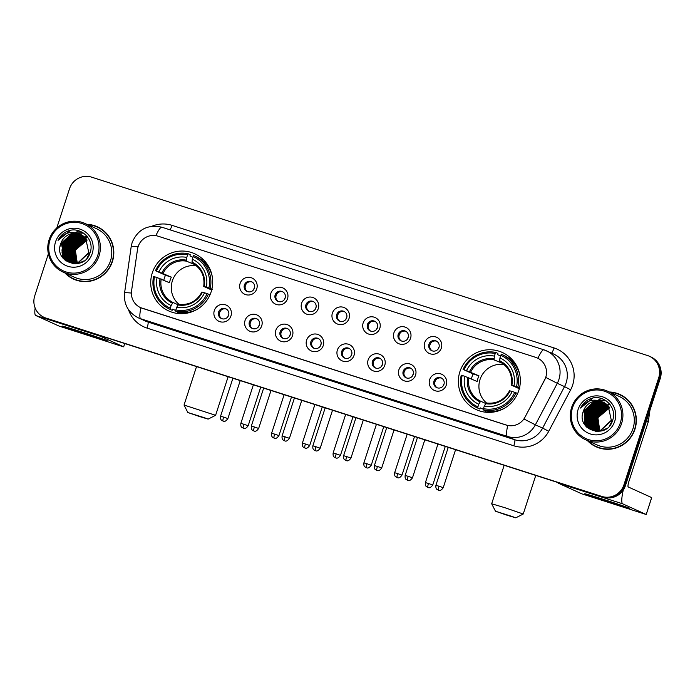 <?xml version="1.0" encoding="UTF-8"?>
<svg xmlns="http://www.w3.org/2000/svg" width="695" height="695" viewBox="0 0 695 695"><rect width="100%" height="100%" fill="white"/><g stroke="black" fill="none" stroke-linecap="round" stroke-linejoin="round"><path stroke-width="1.04" d="M459.916 371.625A31.405 30.901 -65.6 0 0 476.379 409.676A31.405 30.901 -65.6 0 0 518.783 390.52A31.405 30.901 -65.6 0 0 502.32 352.469A31.405 30.901 -65.6 0 0 459.916 371.625M152.283 272.918A31.405 30.901 -65.6 0 0 168.746 310.96A31.405 30.901 -65.6 0 0 211.15 291.804A31.405 30.901 -65.6 0 0 194.687 253.753A31.405 30.901 -65.6 0 0 152.283 272.918M230.975 315.895A8.887 8.748 114.4 0 1 219.898 321.681A8.887 8.748 114.4 0 1 214.312 310.552A8.887 8.748 114.4 0 1 225.388 304.775A8.887 8.748 114.4 0 1 230.975 315.895M218.612 312.055A5.334 5.247 -65.6 0 0 221.41 318.519A5.334 5.247 -65.6 0 0 228.603 315.269A5.334 5.247 -65.6 0 0 225.814 308.806A5.334 5.247 -65.6 0 0 218.612 312.055M261.737 325.773A8.887 8.748 114.4 0 1 250.66 331.55A8.887 8.748 114.4 0 1 245.074 320.421A8.887 8.748 114.4 0 1 256.151 314.644A8.887 8.748 114.4 0 1 261.737 325.773M249.375 321.933A5.334 5.247 -65.6 0 0 252.172 328.387A5.334 5.247 -65.6 0 0 259.374 325.138A5.334 5.247 -65.6 0 0 256.577 318.675A5.334 5.247 -65.6 0 0 249.375 321.933M292.499 335.642A8.887 8.748 114.4 0 1 281.423 341.419A8.887 8.748 114.4 0 1 275.846 330.299A8.887 8.748 114.4 0 1 286.913 324.513A8.887 8.748 114.4 0 1 292.499 335.642M280.137 331.802A5.334 5.247 -65.6 0 0 282.935 338.265A5.334 5.247 -65.6 0 0 290.136 335.007A5.334 5.247 -65.6 0 0 287.339 328.544A5.334 5.247 -65.6 0 0 280.137 331.802M323.262 345.511A8.887 8.748 114.4 0 1 312.185 351.288A8.887 8.748 114.4 0 1 306.608 340.168A8.887 8.748 114.4 0 1 317.685 334.391A8.887 8.748 114.4 0 1 323.262 345.511M310.9 341.671A5.334 5.247 -65.6 0 0 313.697 348.134A5.334 5.247 -65.6 0 0 320.899 344.876A5.334 5.247 -65.6 0 0 318.102 338.422A5.334 5.247 -65.6 0 0 310.9 341.671M354.024 355.38A8.887 8.748 114.4 0 1 342.948 361.165A8.887 8.748 114.4 0 1 337.37 350.037A8.887 8.748 114.4 0 1 348.447 344.26A8.887 8.748 114.4 0 1 354.024 355.38M341.662 351.548A5.334 5.247 -65.6 0 0 344.459 358.003A5.334 5.247 -65.6 0 0 351.661 354.754A5.334 5.247 -65.6 0 0 348.864 348.291A5.334 5.247 -65.6 0 0 341.662 351.548M384.787 365.257A8.887 8.748 114.4 0 1 373.719 371.034A8.887 8.748 114.4 0 1 368.133 359.906A8.887 8.748 114.4 0 1 379.209 354.129A8.887 8.748 114.4 0 1 384.787 365.257M372.424 361.417A5.334 5.247 -65.6 0 0 375.222 367.881A5.334 5.247 -65.6 0 0 382.424 364.623A5.334 5.247 -65.6 0 0 379.626 358.16A5.334 5.247 -65.6 0 0 372.424 361.417M415.558 375.126A8.887 8.748 114.4 0 1 404.481 380.903A8.887 8.748 114.4 0 1 398.895 369.783A8.887 8.748 114.4 0 1 409.972 363.998A8.887 8.748 114.4 0 1 415.558 375.126M403.196 371.286A5.334 5.247 -65.6 0 0 405.984 377.75A5.334 5.247 -65.6 0 0 413.186 374.492A5.334 5.247 -65.6 0 0 410.389 368.037A5.334 5.247 -65.6 0 0 403.196 371.286M446.32 384.995A8.887 8.748 114.4 0 1 435.244 390.781A8.887 8.748 114.4 0 1 429.658 379.652A8.887 8.748 114.4 0 1 440.734 373.875A8.887 8.748 114.4 0 1 446.32 384.995M433.958 381.155A5.334 5.247 -65.6 0 0 436.747 387.619A5.334 5.247 -65.6 0 0 443.949 384.37A5.334 5.247 -65.6 0 0 441.16 377.906A5.334 5.247 -65.6 0 0 433.958 381.155M256.759 288.825A8.887 8.748 114.4 0 1 245.683 294.611A8.887 8.748 114.4 0 1 240.096 283.482A8.887 8.748 114.4 0 1 251.173 277.705A8.887 8.748 114.4 0 1 256.759 288.825M244.397 284.985A5.334 5.247 -65.6 0 0 247.185 291.448A5.334 5.247 -65.6 0 0 254.387 288.199A5.334 5.247 -65.6 0 0 251.59 281.736A5.334 5.247 -65.6 0 0 244.397 284.985M287.522 298.702A8.887 8.748 114.4 0 1 276.445 304.48A8.887 8.748 114.4 0 1 270.859 293.351A8.887 8.748 114.4 0 1 281.935 287.574A8.887 8.748 114.4 0 1 287.522 298.702M275.159 294.862A5.334 5.247 -65.6 0 0 277.948 301.317A5.334 5.247 -65.6 0 0 285.15 298.068A5.334 5.247 -65.6 0 0 282.352 291.605A5.334 5.247 -65.6 0 0 275.159 294.862M318.284 308.571A8.887 8.748 114.4 0 1 307.207 314.349A8.887 8.748 114.4 0 1 301.621 303.229A8.887 8.748 114.4 0 1 312.698 297.443A8.887 8.748 114.4 0 1 318.284 308.571M305.922 304.731A5.334 5.247 -65.6 0 0 308.71 311.195A5.334 5.247 -65.6 0 0 315.912 307.937A5.334 5.247 -65.6 0 0 313.124 301.474A5.334 5.247 -65.6 0 0 305.922 304.731M349.046 318.44A8.887 8.748 114.4 0 1 337.97 324.217A8.887 8.748 114.4 0 1 332.384 313.097A8.887 8.748 114.4 0 1 343.46 307.32A8.887 8.748 114.4 0 1 349.046 318.44M336.684 314.6A5.334 5.247 -65.6 0 0 339.481 321.064A5.334 5.247 -65.6 0 0 346.675 317.806A5.334 5.247 -65.6 0 0 343.886 311.351A5.334 5.247 -65.6 0 0 336.684 314.6M379.809 328.309A8.887 8.748 114.4 0 1 368.732 334.095A8.887 8.748 114.4 0 1 363.146 322.966A8.887 8.748 114.4 0 1 374.223 317.189A8.887 8.748 114.4 0 1 379.809 328.309M367.447 324.478A5.334 5.247 -65.6 0 0 370.244 330.933A5.334 5.247 -65.6 0 0 377.446 327.684A5.334 5.247 -65.6 0 0 374.648 321.22A5.334 5.247 -65.6 0 0 367.447 324.478M410.571 338.187A8.887 8.748 114.4 0 1 399.495 343.964A8.887 8.748 114.4 0 1 393.909 332.836A8.887 8.748 114.4 0 1 404.985 327.058A8.887 8.748 114.4 0 1 410.571 338.187M398.209 334.347A5.334 5.247 -65.6 0 0 401.006 340.811A5.334 5.247 -65.6 0 0 408.208 337.553A5.334 5.247 -65.6 0 0 405.411 331.089A5.334 5.247 -65.6 0 0 398.209 334.347M441.334 348.056A8.887 8.748 114.4 0 1 430.257 353.833A8.887 8.748 114.4 0 1 424.68 342.713A8.887 8.748 114.4 0 1 435.756 336.927A8.887 8.748 114.4 0 1 441.334 348.056M428.971 344.216A5.334 5.247 -65.6 0 0 431.769 350.68A5.334 5.247 -65.6 0 0 438.971 347.422A5.334 5.247 -65.6 0 0 436.173 340.967A5.334 5.247 -65.6 0 0 428.971 344.216M221.896 318.71A5.334 5.247 114.4 0 1 226.283 309.049M252.667 328.587A5.334 5.247 114.4 0 1 257.046 318.918M283.43 338.456A5.334 5.247 114.4 0 1 287.808 328.796M314.192 348.325A5.334 5.247 114.4 0 1 318.571 338.665M344.955 358.203A5.334 5.247 114.4 0 1 349.333 348.534M375.717 368.072A5.334 5.247 114.4 0 1 380.104 358.403M406.479 377.941A5.334 5.247 114.4 0 1 410.867 368.281M437.242 387.81A5.334 5.247 114.4 0 1 441.629 378.149M247.681 291.639A5.334 5.247 114.4 0 1 252.068 281.979M278.443 301.517A5.334 5.247 114.4 0 1 282.83 291.848M309.206 311.386A5.334 5.247 114.4 0 1 313.593 301.726M339.968 321.255A5.334 5.247 114.4 0 1 344.355 311.595M370.73 331.133A5.334 5.247 114.4 0 1 375.118 321.464M401.502 341.002A5.334 5.247 114.4 0 1 405.88 331.333M432.264 350.871A5.334 5.247 114.4 0 1 436.642 341.21M137.514 249.314A16.002 15.742 114.4 0 1 158.086 236.196L535.689 357.36A16.002 15.742 114.4 0 1 544.645 379.957L524.977 417.2A16.002 15.742 114.4 0 1 506.125 425.036L142.232 308.267A16.002 15.742 114.4 0 1 131.555 290.962L137.514 249.314M64.844 272.883A28.738 28.278 -65.6 0 0 73.592 279.129A28.738 28.278 -65.6 0 0 112.39 261.598A28.738 28.278 -65.6 0 0 97.335 226.779A28.738 28.278 -65.6 0 0 86.866 224.311M65.947 273.587A28.738 28.278 -65.6 0 0 73.974 279.303M587.371 440.56A28.738 28.278 -65.6 0 0 596.128 446.807A28.738 28.278 -65.6 0 0 634.926 429.267A28.738 28.278 -65.6 0 0 619.87 394.456A28.738 28.278 -65.6 0 0 609.402 391.989M588.483 441.256A28.738 28.278 -65.6 0 0 596.51 446.972M585.711 415.81A24.004 23.613 -65.6 0 0 585.425 417.261M585.242 418.564A24.004 23.613 -65.6 0 0 585.086 421.187M585.094 421.813A24.004 23.613 -65.6 0 0 585.129 422.777M585.207 423.681A24.004 23.613 -65.6 0 0 585.52 425.818M63.175 248.141A24.004 23.613 -65.6 0 0 62.889 249.583M62.706 250.895A24.004 23.613 -65.6 0 0 62.55 253.51M62.559 254.144A24.004 23.613 -65.6 0 0 62.602 255.1M62.672 256.012A24.004 23.613 -65.6 0 0 62.984 258.149M78.196 230.888A24.004 23.613 -65.6 0 0 77.458 231.183M67.563 238.819A24.004 23.613 -65.6 0 0 66.442 240.418M600.732 398.565A24.004 23.613 -65.6 0 0 599.994 398.861M590.098 406.488A24.004 23.613 -65.6 0 0 588.969 408.087M48.381 253.84L34.75 295.801A17.775 17.488 -65.6 0 0 44.063 317.337L45.609 318.032A17.775 17.488 -65.6 0 0 47.46 318.744L603.312 497.107A17.775 17.488 -65.6 0 0 625.465 485.553L660.25 378.488L659.477 378.141A17.775 17.488 -65.6 0 0 650.164 356.605A17.775 17.488 -65.6 0 1 659.477 378.141L624.692 485.206L659.477 378.141L658.704 377.785A17.775 17.488 -65.6 0 0 647.54 355.536L91.688 177.173A17.775 17.488 -65.6 0 0 69.535 188.736L56.79 227.951M603.312 497.107L602.539 496.76A17.775 17.488 -65.6 0 0 624.692 485.206A17.775 17.488 -65.6 0 1 602.539 496.76L46.687 318.397L601.766 496.412A17.775 17.488 -65.6 0 0 623.919 484.849L658.704 377.785M44.836 317.685A17.775 17.488 -65.6 0 0 46.687 318.397A17.775 17.488 -65.6 0 1 44.836 317.685M537.348 358.003L537.93 358.281A20.737 3.684 -72.2 0 1 543.942 349.828A20.737 3.684 -72.2 0 1 544.011 349.854A23.708 23.326 114.4 0 1 557.294 383.327L545.844 377.472L524.021 419.024L535.376 424.827A23.708 23.326 114.4 0 1 507.446 436.434A20.737 3.684 107.8 0 1 507.68 425.47L140.659 307.668M44.063 317.337A17.775 17.488 -65.6 0 0 45.913 318.049L601.766 496.412M620.253 394.63A28.738 28.278 -65.6 0 0 610.662 392.362M97.717 226.961A28.738 28.278 -65.6 0 0 88.126 224.685M586.554 413.855A23.708 23.326 -65.6 0 0 585.59 418.077M585.416 419.893A23.708 23.326 -65.6 0 0 585.39 422.082M585.416 422.63A23.708 23.326 -65.6 0 0 585.529 423.924M585.572 424.271A23.708 23.326 -65.6 0 0 585.92 426.304M64.018 246.178A23.708 23.326 -65.6 0 0 63.063 250.409M62.889 252.224A23.708 23.326 -65.6 0 0 62.863 254.413M62.88 254.961A23.708 23.326 -65.6 0 0 62.993 256.255M63.037 256.603A23.708 23.326 -65.6 0 0 63.384 258.627M602.487 398.878A23.708 23.326 -65.6 0 0 602.026 399.034A23.708 23.326 -65.6 0 1 602.487 398.878M589.499 409.381A23.708 23.326 -65.6 0 1 591.454 406.566A23.708 23.326 -65.6 0 0 590.707 407.539M79.951 231.209A23.708 23.326 -65.6 0 0 79.491 231.365A23.708 23.326 -65.6 0 1 79.951 231.209M66.972 241.712A23.708 23.326 -65.6 0 1 68.918 238.898A23.708 23.326 -65.6 0 0 68.18 239.871M660.25 378.488A17.775 17.488 -65.6 0 0 650.937 356.952L649.391 356.248M601.384 398.643A23.708 23.326 -65.6 0 0 600.723 398.878M78.848 230.966A23.708 23.326 -65.6 0 0 78.196 231.209M88.569 335.181A23.708 0.478 18 0 1 62.185 326.094A23.708 0.478 18 0 1 80.855 331.68A23.708 0.478 18 0 1 107.247 340.741A23.708 0.478 18 0 1 88.569 335.181M35.141 307.981A23.708 4.213 107.8 0 0 35.775 315.513L59.223 326.146L121.338 346.145L123.675 346.84L124.7 343.53M99.602 335.477A23.708 4.213 107.8 0 0 100.184 336.18L123.632 346.814M97.76 255.369A25.48 25.072 -65.6 0 0 81.758 223.477A25.48 25.072 -65.6 0 0 50.005 240.044A25.48 25.072 -65.6 0 0 66.008 271.936A25.48 25.072 -65.6 0 0 97.76 255.369M99.064 255.812A26.671 26.236 -65.6 0 0 85.085 223.503A26.671 26.236 -65.6 0 0 49.084 239.775A26.671 26.236 -65.6 0 0 63.063 272.075A26.671 26.236 -65.6 0 0 99.064 255.812M63.063 272.075L74.443 277.244A26.671 26.236 -65.6 0 0 110.453 260.972A26.671 26.236 -65.6 0 0 96.475 228.672L85.085 223.503M105.744 232.677A28.443 27.991 -65.6 0 0 97.986 227.404L97.213 227.048A28.443 27.991 -65.6 0 0 87.605 224.65M65.573 273.222A28.443 27.991 -65.6 0 0 73.713 278.86A28.443 27.991 -65.6 0 0 112.112 261.511A28.443 27.991 -65.6 0 0 97.213 227.048M77.232 262.823L75.373 250.296L76.876 246.794M76.667 262.91L75.008 250.061L86.076 240.157L87.066 239.975M76.824 262.892L75.251 250.165L87.153 240.114M76.059 262.979L74.044 249.618L85.111 239.723L86.719 239.462M76.207 262.962L74.287 249.731L85.355 239.827L86.806 239.593M75.46 263.014L73.079 249.184L84.147 239.28L86.362 238.976M75.607 263.005L73.323 249.288L84.39 239.393L86.449 239.097M74.869 263.031L72.115 248.74L83.183 238.845L85.989 238.515M75.017 263.031L72.358 248.853L83.417 238.958L86.084 238.628M74.296 263.014L71.151 248.306L82.219 238.411L85.607 238.072M74.435 263.023L71.394 248.419L82.453 238.515L85.702 238.185M73.722 262.988L73.001 262.224L70.186 247.872L81.254 237.968L85.207 237.664M73.87 262.997L73.244 262.336L70.43 247.976L81.489 238.081L85.311 237.76M73.166 262.927L72.037 261.789L69.222 247.429L80.281 237.534L84.807 237.264M73.305 262.945L72.28 261.893L69.457 247.542L80.524 237.638L84.912 237.36M72.619 262.849L71.072 261.346L68.258 246.994L79.317 237.091L84.399 236.891M72.758 262.875L71.316 261.459L68.492 247.107L79.56 237.204L84.503 236.986M72.089 262.753L70.108 260.912L67.293 246.56L78.353 236.656L83.973 236.535M72.219 262.78L70.351 261.016L67.528 246.664L78.596 236.769L84.086 236.621M73.383 263.735L72.662 263.405M72.914 263.492L72.245 263.049M71.559 262.64L69.144 260.469L66.32 246.117L77.388 236.222L83.548 236.204M71.689 262.667L69.378 260.582L66.564 246.23L77.632 236.326L83.652 236.283M72.897 263.527L72.193 263.162M72.419 263.301L71.733 262.901M71.038 262.502L68.18 260.034L65.356 245.683L76.424 235.779L83.105 235.883M71.168 262.536L68.414 260.147L65.599 245.787L76.667 235.892L83.218 235.961M74.087 263.857L71.229 262.727M71.455 262.858L70.768 262.458M70.525 262.354L67.207 259.6L64.392 245.239L75.46 235.344L82.662 235.588M70.655 262.389L67.45 259.704L64.635 245.352L75.703 235.449L82.775 235.657M75.625 263.857L70.264 262.284M70.49 262.423L66.485 259.27L63.671 244.918L74.739 235.014L82.323 235.379M70.021 262.18L66.242 259.157L63.427 244.805L74.495 234.91L82.21 235.31M75.051 263.874L70.968 262.649M89.751 253.058L86.884 258.271M84.06 260.851L79.004 263.101L69.648 262.041M69.526 261.989L65.278 258.722L62.463 244.371L73.531 234.467L81.741 235.049M79.412 263.17L70.004 262.215M69.648 262.032L65.521 258.835L62.706 244.475L73.774 234.58L81.862 235.11M79.239 233.972A14.812 14.578 -65.6 0 0 60.778 243.606C53.081 262.71 84.521 272.301 89.985 252.937C95.302 239.81 80.672 225.693 67.815 231.096C63.367 232.938 60.109 236.031 58.032 240.383C63.54 232.912 70.603 230.775 79.239 233.972L85.641 238.124L88.778 252.624L78.04 262.667L69.04 261.772L64.314 258.288L61.499 243.928L72.567 234.033L81.272 234.797M89.021 252.728L78.274 262.78L69.04 261.772M69.161 261.833L64.557 258.392L61.742 244.041L72.81 234.137L81.393 234.858M60.778 243.606L71.846 233.702L80.915 234.623M55.557 241.825A19.556 19.243 -65.6 0 0 67.841 266.298A19.556 19.243 -65.6 0 0 92.209 253.588A19.556 19.243 -65.6 0 0 79.925 229.107A19.556 19.243 -65.6 0 0 55.557 241.825M79.508 243.406L84.929 239.931M73.713 278.86L74.487 279.208A28.443 27.991 -65.6 0 0 83.574 281.579M60.474 244.935A26.671 26.236 -65.6 0 0 59.996 246.577M58.032 240.383L70.438 230.384M64.531 259.826L63.045 256.62M62.845 256.003L62.22 253.093M62.09 251.442L63.019 245.014L68.84 236.621M65.964 261.007L64.018 257.063M63.818 256.446L63.184 253.536M63.054 251.885L63.983 245.457L69.804 237.056M70.768 255.386L71.698 248.958L77.527 240.557M71.733 255.821L72.671 249.392L78.492 240.991M64.331 259.643L62.828 256.273M62.628 255.595L62.02 252.285M61.959 250.296L62.898 244.961L67.875 237.29M69.448 236.005L72.436 234.224M73.105 233.92L74.582 233.372M76.407 232.886L82.983 232.729M65.799 260.886L64.47 258.453M64.322 258.123L63.792 256.716M63.593 256.029L62.984 252.719M62.924 250.739L63.862 245.396L68.84 237.733M70.412 236.439L73.401 234.667M74.078 234.363L75.546 233.815M75.911 233.702L76.719 233.477M77.623 233.268L83.556 233.103M64.852 251.607L65.79 246.273L70.768 238.602M65.817 252.05L66.755 246.716L71.733 239.045M73.305 237.751L76.294 235.979M72.532 262.675L72.184 261.954M72.045 261.624L71.516 260.217M71.307 259.539L70.708 256.229M70.647 254.24L71.585 248.906L76.554 241.235M78.127 239.94L81.124 238.168M81.793 237.864L83.27 237.316M83.626 237.204L84.443 236.978M85.528 236.734L87.223 236.509M73.418 262.953L73.149 262.389M73.01 262.058L72.48 260.651M72.271 259.973L71.672 256.663M71.611 254.674L72.549 249.34L77.527 241.669M79.1 240.383L82.088 238.602M82.757 238.298L84.234 237.751M84.59 237.638L85.059 237.508M86.441 237.186L87.613 237.004M199.726 416.6L208.126 419.111L204.625 417.791L187.841 412.517L199.726 416.6M196.537 366.586L184.036 405.046L215.598 415.306L208.126 419.111M196.433 265.82A21.927 21.571 -65.6 0 0 178.963 304.323M172.708 309.179L175.739 310.552L172.708 309.179L172.16 310.3L170.101 309.362L170.275 308.137A28.208 27.757 -65.6 0 1 154.516 276.74L157.087 277.566A25.48 25.072 -65.6 0 0 171.118 305.531L173.012 302.481L178.05 304.766M163.803 280.163A28.148 27.696 114.4 0 1 164.411 278.009A28.148 27.696 114.4 0 1 165.471 275.237L156.349 271.102A28.208 27.757 -65.6 0 1 187.607 254.796L186.764 257.402A25.48 25.072 -65.6 0 0 158.92 271.927L171.344 277.123A21.927 21.571 -65.6 0 0 169.519 282.761L157.087 277.566M187.607 254.796L188.171 253.744L190.23 254.683L190.004 255.942L192.932 257.272M212.296 289.355L211.845 289.311M212.157 276.132A29.39 28.921 -65.6 0 0 196.12 256.611L194.053 255.673A29.39 28.921 -65.6 0 0 193.723 255.534L193.158 256.577A28.208 27.757 -65.6 0 1 208.917 287.973L210.229 288.425A29.39 28.921 -65.6 0 0 194.053 255.673M210.012 294.784L207.084 293.611A28.208 27.757 -65.6 0 1 175.826 309.927L175.653 311.143L177.72 312.081A29.39 28.921 -65.6 0 0 197.093 309.362M154.516 276.74L153.595 276.471A29.39 28.921 -65.6 0 0 169.771 309.214L171.839 310.152A29.39 28.921 -65.6 0 0 172.16 310.3M210.229 288.425L211.879 289.172M175.653 311.143A29.39 28.921 -65.6 0 0 208.396 294.055M208.917 287.973L206.346 287.148A25.48 25.072 -65.6 0 0 192.315 259.183L193.158 256.577M175.826 309.927L176.678 307.312A25.48 25.072 -65.6 0 0 204.521 292.786L207.084 293.611M171.118 305.531L170.275 308.137M192.315 259.183L191.985 262.945C201.098 268.001 205.016 275.828 203.731 286.401M211.671 290.015L203.765 286.427L206.346 287.148M201.898 292.039C196.711 301.369 188.918 305.444 178.537 304.254L176.678 307.312M204.521 292.786L202.419 292.169A22.796 22.431 -65.6 0 1 177.946 304.94M203.765 286.427L204.252 286.531A22.796 22.431 -65.6 0 0 191.916 261.954M181.977 312.646L184.001 313.567M183.367 313.61A28.148 27.696 114.4 0 1 179.979 312.463M188.171 253.744A29.39 28.921 -65.6 0 0 155.419 270.833M158.92 271.927L156.349 271.102M194.826 264.595L186.434 261.164L186.764 257.402M194.722 264.925A21.927 21.571 114.4 0 1 195.486 265.073M171.344 277.123L165.471 275.237M178.797 313.575A30.815 30.319 114.4 0 1 176.73 311.638M200.864 259.348A30.815 30.319 114.4 0 1 203.279 259.591M507.359 515.316L515.768 517.827L512.258 516.507L495.483 511.233L507.359 515.316M495.483 511.233L491.669 503.762L504.752 507.663L523.231 514.022L515.768 517.827M504.066 364.536A21.927 21.571 -65.6 0 0 486.596 403.039M480.341 407.895L483.373 409.268L480.341 407.895L479.802 409.016L477.734 408.078L477.908 406.853A28.208 27.757 -65.6 0 1 462.149 375.456L464.72 376.282A25.48 25.072 -65.6 0 0 478.759 404.247L480.645 401.197L485.683 403.482M471.436 378.879A28.148 27.696 114.4 0 1 472.044 376.725A28.148 27.696 114.4 0 1 473.104 373.953L463.982 369.818A28.208 27.757 -65.6 0 1 495.24 353.512L494.397 356.118A25.48 25.072 -65.6 0 0 466.553 370.644L478.977 375.839A21.927 21.571 -65.6 0 0 477.152 381.468L464.72 376.282M495.24 353.512L495.804 352.461L497.872 353.399L497.637 354.659L500.565 355.988M519.93 388.071L519.478 388.027M519.799 374.848A29.39 28.921 -65.6 0 0 503.753 355.327L501.686 354.389A29.39 28.921 -65.6 0 0 501.356 354.241L500.791 355.293A28.208 27.757 -65.6 0 1 516.55 386.689L517.862 387.132A29.39 28.921 -65.6 0 0 501.686 354.389M517.645 393.5L514.726 392.328A28.208 27.757 -65.6 0 1 483.459 408.634L483.286 409.859L485.353 410.797A29.39 28.921 -65.6 0 0 504.726 408.078M462.149 375.456L461.228 375.187A29.39 28.921 -65.6 0 0 477.404 407.93L479.472 408.868A29.39 28.921 -65.6 0 0 479.802 409.016M517.862 387.132L519.513 387.888M483.286 409.859A29.39 28.921 -65.6 0 0 516.029 392.771M516.55 386.689L513.979 385.864A25.48 25.072 -65.6 0 0 499.948 357.899L500.791 355.293M483.459 408.634L484.311 406.028A25.48 25.072 -65.6 0 0 512.154 391.502L514.726 392.328M478.759 404.247L477.908 406.853M499.948 357.899L499.618 361.661C508.731 366.717 512.649 374.536 511.364 385.117M519.304 388.722L511.407 385.143L513.979 385.864M509.531 390.755C504.344 400.085 496.551 404.16 486.17 402.97L484.311 406.028M512.154 391.502L510.052 390.885A22.796 22.431 -65.6 0 1 485.579 403.656M511.407 385.143L511.885 385.247A22.796 22.431 -65.6 0 0 499.549 360.67M489.61 411.362L491.634 412.283M491 412.326A28.148 27.696 114.4 0 1 487.612 411.179M495.804 352.461A29.39 28.921 -65.6 0 0 463.061 369.549M466.553 370.644L463.982 369.818M502.468 363.311L494.067 359.88L494.397 356.118M502.355 363.641A21.927 21.571 114.4 0 1 503.128 363.789M478.977 375.839L473.104 373.953M486.43 412.291A30.815 30.319 114.4 0 1 484.372 410.345M508.497 358.064A30.815 30.319 114.4 0 1 510.912 358.307M254.526 287.678A6.516 6.411 -65.6 0 0 253.588 289.745M247.038 282.943A6.516 6.411 -65.6 0 0 245.092 287.217M285.289 297.547A6.516 6.411 -65.6 0 0 284.359 299.615M277.8 292.821A6.516 6.411 -65.6 0 0 275.854 297.095M316.051 307.425A6.516 6.411 -65.6 0 0 315.122 309.483M308.563 302.69A6.516 6.411 -65.6 0 0 306.625 306.964M346.822 317.294A6.516 6.411 -65.6 0 0 345.884 319.353M339.325 312.559A6.516 6.411 -65.6 0 0 337.388 316.833M377.585 327.163A6.516 6.411 -65.6 0 0 376.647 329.23M370.088 322.428A6.516 6.411 -65.6 0 0 368.15 326.711M408.347 337.032A6.516 6.411 -65.6 0 0 407.409 339.099M400.85 332.306A6.516 6.411 -65.6 0 0 398.913 336.58M439.11 346.909A6.516 6.411 -65.6 0 0 438.171 348.968M431.612 342.175A6.516 6.411 -65.6 0 0 429.675 346.449M228.751 314.748A6.516 6.411 -65.6 0 0 227.812 316.816M221.253 310.013A6.516 6.411 -65.6 0 0 219.316 314.296M259.513 324.617A6.516 6.411 -65.6 0 0 258.575 326.685M252.016 319.891A6.516 6.411 -65.6 0 0 250.078 324.165M290.275 334.495A6.516 6.411 -65.6 0 0 289.337 336.554M282.778 329.76A6.516 6.411 -65.6 0 0 280.841 334.034M321.038 344.364A6.516 6.411 -65.6 0 0 320.1 346.423M313.541 339.629A6.516 6.411 -65.6 0 0 311.603 343.903M351.8 354.233A6.516 6.411 -65.6 0 0 350.862 356.3M344.303 349.498A6.516 6.411 -65.6 0 0 342.366 353.781M382.563 364.102A6.516 6.411 -65.6 0 0 381.625 366.169M375.074 359.376A6.516 6.411 -65.6 0 0 373.128 363.65M413.325 373.98A6.516 6.411 -65.6 0 0 412.396 376.038M405.837 369.245A6.516 6.411 -65.6 0 0 403.891 373.519M444.088 383.849A6.516 6.411 -65.6 0 0 443.158 385.916M436.599 379.114A6.516 6.411 -65.6 0 0 434.653 383.397M611.105 502.859A23.708 0.478 18 0 1 584.721 493.771A23.708 0.478 18 0 1 603.382 499.357A23.708 0.478 18 0 1 629.783 508.41A23.708 0.478 18 0 1 611.105 502.859M557.72 482.486A23.708 4.213 107.8 0 0 558.302 483.181L581.758 493.815L646.211 514.509L651.658 497.585L628.211 486.943A5.925 1.051 -72.2 0 1 629.079 480.87L648.226 421.952L646.393 421.127M623.259 490.071A23.708 4.213 107.8 0 0 622.72 503.849L646.168 514.482M649.955 410.18L648.339 421.448A2.962 2.919 114.4 0 1 648.226 421.952M620.296 423.038A25.48 25.072 -65.6 0 0 604.285 391.146A25.48 25.072 -65.6 0 0 572.541 407.713A25.48 25.072 -65.6 0 0 588.543 439.605A25.48 25.072 -65.6 0 0 620.296 423.038M621.599 423.481A26.671 26.236 -65.6 0 0 607.621 391.181A26.671 26.236 -65.6 0 0 571.62 407.444A26.671 26.236 -65.6 0 0 585.59 439.753A26.671 26.236 -65.6 0 0 621.599 423.481M585.59 439.753L596.979 444.913A26.671 26.236 -65.6 0 0 632.98 428.65A26.671 26.236 -65.6 0 0 619.01 396.341L607.621 391.181M628.28 400.355A28.443 27.991 -65.6 0 0 620.513 395.073L619.74 394.725A28.443 27.991 -65.6 0 0 610.141 392.319M588.109 440.891A28.443 27.991 -65.6 0 0 596.249 446.538A28.443 27.991 -65.6 0 0 634.648 429.18A28.443 27.991 -65.6 0 0 619.74 394.725M599.768 430.5L597.909 417.964L599.411 414.472M599.203 430.587L597.544 417.73L608.611 407.826L609.602 407.652M599.359 430.561L597.787 417.843L609.689 407.783M598.586 430.648L596.579 417.295L607.647 407.392L609.254 407.14M598.743 430.639L596.823 417.4L607.882 407.505L609.341 407.261M597.987 430.692L595.615 416.852L606.683 406.957L608.889 406.653M598.134 430.683L595.858 416.965L606.917 407.062L608.985 406.766M597.405 430.7L594.651 416.418L605.71 406.514L608.516 406.184M597.552 430.7L594.885 416.522L605.953 406.627L608.611 406.297M596.823 430.692L593.686 415.984L604.746 406.08L608.134 405.75M596.97 430.692L593.921 416.088L604.989 406.193L608.238 405.854M596.258 430.657L595.537 429.892L592.722 415.541L603.781 405.645L607.743 405.333M596.397 430.665L595.771 430.005L592.957 415.653L604.024 405.75L607.847 405.437M595.702 430.605L594.572 429.458L591.749 415.106L602.817 405.202L607.343 404.942M595.841 430.613L594.807 429.571L591.992 415.21L603.06 405.315L607.447 405.037M595.155 430.526L593.608 429.024L590.785 414.663L601.853 404.768L606.926 404.568M595.294 430.544L593.843 429.128L591.028 414.776L602.096 404.872L607.03 404.655M594.616 430.431L592.635 428.58L589.82 414.229L600.888 404.325L606.509 404.212M594.755 430.457L592.878 428.693L590.064 414.342L601.132 404.438L606.613 404.299M595.919 431.413L595.198 431.082M594.086 430.309L591.671 428.146L588.856 413.794L599.924 403.891L606.083 403.873M594.225 430.344L591.914 428.259L589.099 413.899L600.167 404.004L606.188 403.96M595.433 431.195L594.729 430.831M594.955 430.969L594.26 430.57M594.486 430.726L593.808 430.283M593.573 430.179L590.707 427.712L587.892 413.351L598.96 403.456L605.64 403.56M593.695 430.214L590.95 427.816L588.135 413.464L599.203 403.56L605.753 403.639M596.623 431.534L593.765 430.396M593.521 430.283L589.986 427.382L587.171 413.021L598.239 403.126L605.31 403.335M593.061 430.023L589.742 427.269L586.928 412.917L597.995 403.013L605.197 403.256M598.152 431.526L592.792 429.962M593.026 430.092L589.021 426.939L586.206 412.587L597.274 402.692L604.859 403.048M592.557 429.849L588.778 426.834L585.963 412.474L597.031 402.579L604.737 402.978M597.587 431.552L593.504 430.327M612.278 420.727L609.419 425.948M606.596 428.528L601.54 430.778L592.175 429.719L588.057 426.504L585.242 412.152L596.301 402.249L604.398 402.779M592.062 429.658L587.814 426.391L584.999 412.039L596.067 402.144L604.276 402.718M601.948 430.848L592.54 429.884M601.766 401.641A14.812 14.578 -65.6 0 0 583.314 411.275C575.616 430.379 607.056 439.978 612.521 420.605C617.838 407.487 603.208 393.361 590.342 398.774C585.902 400.607 582.645 403.699 580.568 408.061C586.076 400.581 593.139 398.443 601.766 401.641L608.177 405.793L611.313 420.293L600.567 430.335L591.575 429.449L586.849 425.957L584.035 411.605L595.102 401.701L603.807 402.474M611.557 420.406L600.81 430.448L591.575 429.449M591.697 429.501L587.093 426.07L584.278 411.709L595.337 401.814L603.929 402.535M583.314 411.275L594.373 401.371L603.451 402.301M578.092 409.494A19.556 19.243 -65.6 0 0 590.376 433.975A19.556 19.243 -65.6 0 0 614.736 421.257A19.556 19.243 -65.6 0 0 602.461 396.784A19.556 19.243 -65.6 0 0 578.092 409.494M602.044 411.084L607.465 407.6M596.249 446.538L597.014 446.885A28.443 27.991 -65.6 0 0 606.101 449.248M583.009 412.613A26.671 26.236 -65.6 0 0 582.532 414.246M580.568 408.061L592.974 398.053M587.067 427.503L585.581 424.298M585.381 423.681L584.756 420.77M584.617 419.12L585.555 412.691L591.375 404.29M588.5 428.685L586.545 424.732M586.345 424.115L585.72 421.205M585.581 419.554L586.519 413.125L592.34 404.725M593.304 423.055L594.234 416.626L600.054 408.226M594.268 423.498L595.198 417.07L601.019 408.669M586.867 427.312L585.364 423.95M585.155 423.272L584.556 419.962M584.495 417.973L585.433 412.639L590.411 404.968M591.975 403.673L594.972 401.901M595.641 401.597L597.118 401.05M598.934 400.563L605.519 400.398M588.335 428.563L586.997 426.122M586.858 425.792L586.328 424.384M586.12 423.707L585.52 420.397M585.459 418.407L586.398 413.073L591.375 405.402M592.948 404.116L595.936 402.336M596.605 402.031L598.082 401.484M598.438 401.371L599.255 401.145M600.159 400.945L606.092 400.78M587.388 419.285L588.326 413.951L593.304 406.28M588.352 419.719L589.291 414.385L594.268 406.714M595.841 405.428L598.829 403.647M595.068 430.353L594.72 429.623M594.581 429.302L594.051 427.885M593.843 427.208L593.243 423.898M593.174 421.908L594.112 416.574L599.09 408.903M600.662 407.618L603.651 405.837M604.329 405.533L605.805 404.985M606.162 404.872L606.97 404.646M608.064 404.412L609.758 404.177M595.954 430.631L595.684 430.066M595.545 429.736L595.016 428.32M594.807 427.642L594.208 424.332M594.147 422.352L595.076 417.009L600.054 409.346M601.627 408.052L604.615 406.271M605.293 405.976L606.77 405.42M607.126 405.307L607.586 405.176M609.029 404.846L610.149 404.672M151.866 226.275A29.633 29.155 114.4 0 1 172.004 225.345L554.045 347.934A5.925 1.051 -72.2 0 1 551.517 353.086M554.045 347.934A29.633 29.155 114.4 0 1 572.654 385.021A29.633 29.155 114.4 0 1 570.647 389.782L548.729 431.282A29.633 29.155 114.4 0 1 513.814 445.79L147.045 328.101A29.633 29.155 114.4 0 1 128.471 309.614M140.911 307.781A20.737 3.684 -72.2 0 0 140.677 318.744L507.446 436.434L514.682 439.718A23.708 23.326 -65.6 0 0 542.613 428.111L535.376 424.827L557.294 383.327L564.531 386.611A23.708 23.326 -65.6 0 0 553.715 354.085L543.942 349.828L161.9 227.23A20.737 3.684 107.8 0 0 155.897 235.666M161.97 227.265A20.737 3.684 107.8 0 0 161.9 227.23C147.792 224.19 137.879 229.281 132.146 242.503L131.216 246.473A20.737 1.051 8.1 0 1 138.123 246.673M131.216 246.473L124.579 292.873A20.737 1.051 8.1 0 1 131.39 293.064M147.045 328.101A5.925 1.051 -72.2 0 0 147.913 322.028L140.677 318.744A23.708 23.326 114.4 0 1 138.209 317.789L145.446 321.073A23.708 23.326 -65.6 0 0 147.913 322.028L514.682 439.718A5.925 1.051 -72.2 0 1 513.814 445.79M45.913 318.049L47.46 318.744M623.919 484.849L625.465 485.553M548.729 431.282L542.613 428.111L564.531 386.611L570.647 389.782M172.004 225.345A5.925 1.051 -72.2 0 1 170.04 229.845M100.184 336.18L35.775 315.513M64.036 246.473A23.708 23.326 -65.6 0 0 63.045 251.46M62.967 252.624A23.708 23.326 -65.6 0 0 62.967 254.683M62.993 255.204A23.708 23.326 -65.6 0 0 63.106 256.438M63.149 256.768A23.708 23.326 -65.6 0 0 63.497 258.766M63.462 246.004A24.299 23.908 -65.6 0 0 63.071 247.333M62.646 249.253A24.299 23.908 -65.6 0 0 62.289 252.502M62.263 253.241A24.299 23.908 -65.6 0 0 62.298 254.935M62.324 255.378A24.299 23.908 -65.6 0 0 62.593 257.628M79.004 230.992A23.708 23.326 -65.6 0 0 78.379 231.218M78.266 231.261A23.708 23.326 -65.6 0 0 75.312 232.634M74.026 233.398A23.708 23.326 -65.6 0 0 73.435 233.789M72.984 234.102A23.708 23.326 -65.6 0 0 71.915 234.91M71.489 235.266A23.708 23.326 -65.6 0 0 69.882 236.743M68.736 237.994A23.708 23.326 -65.6 0 0 66.034 241.851M161.223 278.999A21.927 21.571 -65.6 0 0 173.012 302.481M160.059 278.582A22.796 22.431 -65.6 0 0 172.395 303.159M186.364 260.173A22.796 22.431 -65.6 0 0 161.892 272.944M186.434 261.164A21.927 21.571 -65.6 0 0 163.056 273.361M180.822 312.863A28.417 27.956 -65.6 0 0 182.186 313.671M205.581 262.084A28.417 27.956 -65.6 0 0 204.069 261.589M468.856 377.715A21.927 21.571 -65.6 0 0 480.645 401.197M467.692 377.289A22.796 22.431 -65.6 0 0 480.028 401.875M493.997 358.889A22.796 22.431 -65.6 0 0 469.525 371.66M494.067 359.88A21.927 21.571 -65.6 0 0 470.689 372.077M488.455 411.579A28.417 27.956 -65.6 0 0 489.819 412.387M513.214 360.792A28.417 27.956 -65.6 0 0 511.711 360.305M243.884 424.263L240.852 423.359C240.409 428.12 242.651 427.373 243.154 428.155L243.337 428.216A3.849 0.686 -72.2 0 1 243.884 424.263L248.176 425.74L260.703 387.176M243.32 428.207A3.849 0.686 107.8 0 0 243.337 428.216C242.876 427.243 244.579 430.831 248.176 425.74M274.647 434.132L271.615 433.228C271.172 437.989 273.413 437.242 273.917 438.024L274.099 438.085A3.849 0.686 -72.2 0 1 274.647 434.132L278.938 435.609L291.474 397.045M274.091 438.085A3.849 0.686 107.8 0 0 274.099 438.085C273.639 437.112 275.35 440.7 278.938 435.609M305.409 444.009L302.377 443.097C301.934 447.858 304.175 447.12 304.679 447.893L304.862 447.962A3.849 0.686 -72.2 0 1 305.409 444.009L309.701 445.478L322.237 406.914M304.853 447.954A3.849 0.686 107.8 0 0 304.862 447.962C304.401 446.989 306.113 450.568 309.701 445.478M336.18 453.878L333.14 452.975C332.697 457.727 334.938 456.989 335.45 457.77L335.624 457.831A3.849 0.686 107.8 0 1 335.615 457.823A3.849 0.686 -72.2 0 1 336.18 453.878L340.463 455.355L352.999 416.791M366.943 463.747L363.902 462.844C363.459 467.605 365.7 466.858 366.213 467.639L366.387 467.7A3.849 0.686 -72.2 0 1 366.943 463.747L371.234 465.224L383.762 426.661M366.378 467.7A3.849 0.686 107.8 0 0 366.387 467.7C365.926 466.727 367.638 470.315 371.234 465.224M397.705 473.616L394.664 472.713C394.221 477.474 396.463 476.735 396.975 477.508L397.158 477.569A3.849 0.686 -72.2 0 1 397.705 473.616L401.997 475.093L414.524 436.53M397.14 477.569A3.849 0.686 107.8 0 0 397.158 477.569C396.697 476.596 398.4 480.184 401.997 475.093M428.467 483.494L425.427 482.582C424.984 487.343 427.225 486.604 427.738 487.377L427.92 487.447A3.849 0.686 -72.2 0 1 428.467 483.494L432.759 484.971L445.286 446.407M427.903 487.438A3.849 0.686 107.8 0 0 427.92 487.447C427.46 486.474 429.163 490.053 432.759 484.971M223.599 417.104L220.567 416.201C220.124 420.962 222.365 420.214 222.869 420.996L223.052 421.057A3.849 0.686 -72.2 0 1 223.599 417.104L227.891 418.581L240.235 380.608M223.043 421.048A3.849 0.686 107.8 0 0 223.052 421.057C222.591 420.084 224.303 423.672 227.891 418.581M254.37 426.973L251.329 426.07C250.886 430.831 253.128 430.083 253.632 430.865L253.814 430.926A3.849 0.686 -72.2 0 1 254.37 426.973L258.653 428.45L270.998 390.477M253.805 430.926A3.849 0.686 107.8 0 0 253.814 430.926C253.354 429.953 255.065 433.541 258.653 428.45M285.132 436.851L282.092 435.939C281.649 440.7 283.89 439.961 284.403 440.734L284.576 440.795A3.849 0.686 -72.2 0 1 285.132 436.851L289.424 438.319L301.76 400.346M284.568 440.795A3.849 0.686 107.8 0 0 284.576 440.795C284.116 439.831 285.827 443.41 289.424 438.319M315.895 446.72L312.854 445.816C312.411 450.568 314.653 449.83 315.165 450.612L315.339 450.673A3.849 0.686 107.8 0 1 315.33 450.664A3.849 0.686 -72.2 0 1 315.895 446.72L320.187 448.197L332.523 410.215M346.657 456.589L343.617 455.685C343.174 460.446 345.415 459.699 345.928 460.481L346.11 460.542A3.849 0.686 -72.2 0 1 346.657 456.589L350.949 458.066L363.285 420.093M346.093 460.533A3.849 0.686 107.8 0 0 346.11 460.542C345.65 459.569 347.352 463.157 350.949 458.066M377.42 466.458L374.379 465.554C373.936 470.315 376.177 469.568 376.69 470.35L376.872 470.411A3.849 0.686 -72.2 0 1 377.42 466.458L381.711 467.935L394.048 429.962M376.855 470.411A3.849 0.686 107.8 0 0 376.872 470.411C376.412 469.438 378.115 473.026 381.711 467.935M408.182 476.336L405.15 475.423C404.707 480.184 406.949 479.446 407.452 480.219L407.635 480.288A3.849 0.686 -72.2 0 1 408.182 476.336L412.474 477.804L424.81 439.831M407.618 480.28A3.849 0.686 107.8 0 0 407.635 480.288C407.174 479.315 408.877 482.895 412.474 477.804M438.945 486.205L435.913 485.301C435.47 490.062 437.711 489.315 438.215 490.097L438.397 490.157A3.849 0.686 107.8 0 1 438.38 490.149A3.849 0.686 -72.2 0 1 438.945 486.205L443.236 487.682L455.572 449.708M622.72 503.849L558.302 483.181M646.55 420.64L648.339 421.448M586.571 414.142A23.708 23.326 -65.6 0 0 585.572 419.137M585.494 420.293A23.708 23.326 -65.6 0 0 585.494 422.352M585.529 422.873A23.708 23.326 -65.6 0 0 585.642 424.115M585.685 424.445A23.708 23.326 -65.6 0 0 586.033 426.435M585.998 413.673A24.299 23.908 -65.6 0 0 585.607 415.002M585.181 416.922A24.299 23.908 -65.6 0 0 584.816 420.171M584.799 420.909A24.299 23.908 -65.6 0 0 584.834 422.603M584.86 423.046A24.299 23.908 -65.6 0 0 585.129 425.305M601.54 398.661A23.708 23.326 -65.6 0 0 600.914 398.895M600.801 398.93A23.708 23.326 -65.6 0 0 597.848 400.311M596.562 401.067A23.708 23.326 -65.6 0 0 595.962 401.467M595.519 401.771A23.708 23.326 -65.6 0 0 594.451 402.587M594.016 402.944A23.708 23.326 -65.6 0 0 592.418 404.421M591.271 405.671A23.708 23.326 -65.6 0 0 588.569 409.52M124.579 292.873C123.606 304.193 128.149 312.498 138.209 317.789M124.744 343.547L123.675 346.84M228.134 376.725L215.598 415.306M205.824 262.389L203.183 261.19M182.577 313.654L179.927 312.455M187.841 412.517L184.036 405.055M535.767 475.441L523.231 514.022M513.466 361.096L510.816 359.897M490.21 412.37L487.569 411.171M504.17 465.303L491.669 503.762M240.852 423.359L253.371 384.822M271.615 433.228L284.133 394.69M302.377 443.097L314.896 404.56M333.14 452.975L345.658 414.437M340.463 455.355C336.875 460.446 335.164 456.858 335.624 457.831M363.902 462.844L376.421 424.306M394.664 472.713L407.192 434.175M425.427 482.582L437.954 444.053M220.567 416.201L232.894 378.254M251.329 426.07L263.657 388.123M282.092 435.939L294.419 397.992M312.854 445.816L325.19 407.861M320.187 448.197C316.59 453.279 314.878 449.7 315.339 450.673M343.617 455.685L355.953 417.738M374.379 465.554L386.715 427.607M405.15 475.423L417.478 437.476M435.913 485.301L448.24 447.354M443.236 487.682C439.64 492.772 437.937 489.184 438.397 490.157M651.702 497.603L646.211 514.509"/></g></svg>

